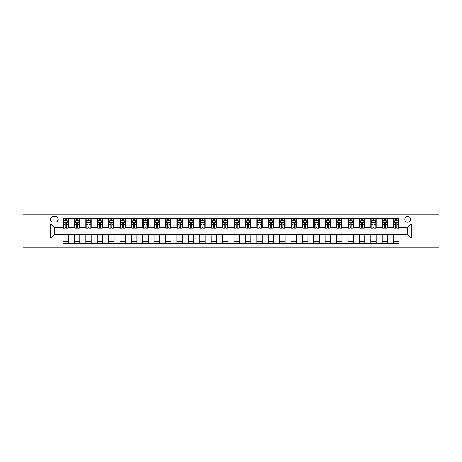 <?xml version="1.0" encoding="UTF-8"?>
<svg xmlns="http://www.w3.org/2000/svg" width="462" height="462" viewBox="0 0 462 462"><rect width="100%" height="100%" fill="white"/><g stroke="black" fill="none" stroke-linecap="round" stroke-linejoin="round"><path stroke-width="0.69" d="M407.669 216.412A2.916 2.916 0 0 0 404.752 219.329A2.916 2.916 0 0 0 407.669 222.245A2.916 2.916 0 0 0 410.585 219.329A2.916 2.916 0 0 0 407.669 216.412M414.963 247.869L438.9 247.869L438.9 214.131L414.963 214.131L414.963 247.869L47.037 247.869L47.037 214.131L23.1 214.131L23.1 247.869L47.037 247.869M53.326 222.153L55.336 222.153A2.824 2.824 0 0 0 58.16 219.329A2.824 2.824 0 0 0 55.336 216.499L53.326 216.499A2.824 2.824 0 0 0 50.502 219.329A2.824 2.824 0 0 0 53.326 222.153M414.963 214.131L47.037 214.131M62.994 238.022L50.681 238.022L50.681 223.978L62.994 223.978L62.994 227.627L54.331 227.627L54.331 234.373L62.994 234.373L62.994 243.538L399.006 243.538L399.006 234.373L407.669 234.373L407.669 227.627L399.006 227.627L399.006 223.978L411.319 223.978L411.319 238.022L399.006 238.022M399.006 223.978L399.006 218.462L62.994 218.462L62.994 223.978M393.537 218.462L393.537 227.627L393.994 227.627M395.726 227.627L396.818 227.627M398.55 227.627L399.006 227.627M393.537 227.627L387.15 227.627M382.138 218.462L382.138 227.627L382.594 227.627M384.326 227.627L385.418 227.627M382.138 227.627L375.756 227.627M370.738 218.462L370.738 227.627L371.194 227.627M372.926 227.627L374.024 227.627M370.738 227.627L364.356 227.627M359.344 218.462L359.344 227.627L359.8 227.627M361.532 227.627L362.624 227.627M359.344 227.627L352.956 227.627M347.944 218.462L347.944 227.627L348.4 227.627M350.132 227.627L351.224 227.627M347.944 227.627L341.562 227.627M336.544 218.462L336.544 227.627L337 227.627M338.733 227.627L339.83 227.627M336.544 227.627L330.163 227.627M325.15 218.462L325.15 227.627L325.606 227.627M327.339 227.627L328.43 227.627M325.15 227.627L318.763 227.627M313.75 218.462L313.75 227.627L314.206 227.627M315.939 227.627L317.03 227.627M313.75 227.627L307.369 227.627M302.35 218.462L302.35 227.627L302.806 227.627M304.539 227.627L305.636 227.627M302.35 227.627L295.969 227.627M290.956 218.462L290.956 227.627L291.412 227.627M293.145 227.627L294.236 227.627M290.956 227.627L284.569 227.627M279.556 218.462L279.556 227.627L280.012 227.627M281.745 227.627L282.836 227.627M279.556 227.627L273.175 227.627M268.156 218.462L268.156 227.627L268.613 227.627M270.345 227.627L271.442 227.627M268.156 227.627L261.775 227.627M256.762 218.462L256.762 227.627L257.213 227.627M258.945 227.627L260.042 227.627M256.762 227.627L250.375 227.627M245.362 218.462L245.362 227.627L245.819 227.627M247.551 227.627L248.643 227.627M245.362 227.627L238.981 227.627M233.963 218.462L233.963 227.627L234.419 227.627M236.151 227.627L237.249 227.627M233.963 227.627L227.581 227.627M222.563 218.462L222.563 227.627L223.019 227.627M224.751 227.627L225.849 227.627M222.563 227.627L216.181 227.627M211.169 218.462L211.169 227.627L211.625 227.627M213.357 227.627L214.449 227.627M211.169 227.627L204.787 227.627M199.769 218.462L199.769 227.627L200.225 227.627M201.958 227.627L203.055 227.627M199.769 227.627L193.387 227.627M188.369 218.462L188.369 227.627L188.825 227.627M190.558 227.627L191.655 227.627M188.369 227.627L181.988 227.627M176.975 218.462L176.975 227.627L177.431 227.627M179.164 227.627L180.255 227.627M176.975 227.627L170.588 227.627M165.575 218.462L165.575 227.627L166.031 227.627M167.764 227.627L168.855 227.627M165.575 227.627L159.194 227.627M154.175 218.462L154.175 227.627L154.631 227.627M156.364 227.627L157.461 227.627M154.175 227.627L147.794 227.627M142.781 218.462L142.781 227.627L143.237 227.627M144.97 227.627L146.061 227.627M142.781 227.627L136.394 227.627M131.381 218.462L131.381 227.627L131.837 227.627M133.57 227.627L134.661 227.627M131.381 227.627L125 227.627M119.981 218.462L119.981 227.627L120.438 227.627M122.17 227.627L123.267 227.627M119.981 227.627L113.6 227.627M108.587 218.462L108.587 227.627L109.044 227.627M110.776 227.627L111.868 227.627M108.587 227.627L102.2 227.627M97.187 218.462L97.187 227.627L97.644 227.627M99.376 227.627L100.468 227.627M97.187 227.627L90.806 227.627M85.788 218.462L85.788 227.627L86.244 227.627M87.976 227.627L89.074 227.627M85.788 227.627L79.406 227.627M74.394 218.462L74.394 227.627L74.85 227.627M76.582 227.627L77.674 227.627M74.394 227.627L68.006 227.627M62.994 227.627L63.45 227.627M65.182 227.627L66.274 227.627M62.994 234.373L68.463 234.373L68.463 243.538M399.006 234.373L68.463 234.373M68.463 218.462L68.463 227.627M62.994 220.744L63.45 220.744M65.182 220.744L66.274 220.744M68.006 220.744L68.463 220.744M62.994 241.256L68.463 241.256M74.394 234.373L74.394 243.538M79.862 218.462L79.862 227.627M74.394 220.744L74.85 220.744M76.582 220.744L77.674 220.744M79.406 220.744L79.862 220.744M79.862 234.373L79.862 243.538M74.394 241.256L79.862 241.256M85.788 234.373L85.788 243.538M91.262 234.373L91.262 243.538M85.788 241.256L91.262 241.256M91.262 218.462L91.262 227.627M85.788 220.744L86.244 220.744M87.976 220.744L89.074 220.744M90.806 220.744L91.262 220.744M97.187 234.373L97.187 243.538M102.656 234.373L102.656 243.538M97.187 241.256L102.656 241.256M102.656 218.462L102.656 227.627M97.187 220.744L97.644 220.744M99.376 220.744L100.468 220.744M102.2 220.744L102.656 220.744M108.587 234.373L108.587 243.538M114.056 234.373L114.056 243.538M108.587 241.256L114.056 241.256M114.056 218.462L114.056 227.627M108.587 220.744L109.044 220.744M110.776 220.744L111.868 220.744M113.6 220.744L114.056 220.744M119.981 234.373L119.981 243.538M125.456 234.373L125.456 243.538M119.981 241.256L125.456 241.256M125.456 218.462L125.456 227.627M119.981 220.744L120.438 220.744M122.17 220.744L123.267 220.744M125 220.744L125.456 220.744M131.381 234.373L131.381 243.538M136.85 234.373L136.85 243.538M131.381 241.256L136.85 241.256M136.85 218.462L136.85 227.627M131.381 220.744L131.837 220.744M133.57 220.744L134.661 220.744M136.394 220.744L136.85 220.744M142.781 234.373L142.781 243.538M148.25 234.373L148.25 243.538M142.781 241.256L148.25 241.256M148.25 218.462L148.25 227.627M142.781 220.744L143.237 220.744M144.97 220.744L146.061 220.744M147.794 220.744L148.25 220.744M154.175 234.373L154.175 243.538M159.65 234.373L159.65 243.538M154.175 241.256L159.65 241.256M159.65 218.462L159.65 227.627M154.175 220.744L154.631 220.744M156.364 220.744L157.461 220.744M159.194 220.744L159.65 220.744M165.575 234.373L165.575 243.538M171.044 234.373L171.044 243.538M165.575 241.256L171.044 241.256M171.044 218.462L171.044 227.627M165.575 220.744L166.031 220.744M167.764 220.744L168.855 220.744M170.588 220.744L171.044 220.744M176.975 234.373L176.975 243.538M182.444 234.373L182.444 243.538M176.975 241.256L182.444 241.256M182.444 218.462L182.444 227.627M176.975 220.744L177.431 220.744M179.164 220.744L180.255 220.744M181.988 220.744L182.444 220.744M188.369 234.373L188.369 243.538M193.844 234.373L193.844 243.538M188.369 241.256L193.844 241.256M193.844 218.462L193.844 227.627M188.369 220.744L188.825 220.744M190.558 220.744L191.655 220.744M193.387 220.744L193.844 220.744M199.769 234.373L199.769 243.538M205.238 234.373L205.238 243.538M199.769 241.256L205.238 241.256M205.238 218.462L205.238 227.627M199.769 220.744L200.225 220.744M201.958 220.744L203.055 220.744M204.787 220.744L205.238 220.744M211.169 234.373L211.169 243.538M216.638 234.373L216.638 243.538M211.169 241.256L216.638 241.256M216.638 218.462L216.638 227.627M211.169 220.744L211.625 220.744M213.357 220.744L214.449 220.744M216.181 220.744L216.638 220.744M222.563 234.373L222.563 243.538M228.037 234.373L228.037 243.538M222.563 241.256L228.037 241.256M228.037 218.462L228.037 227.627M222.563 220.744L223.019 220.744M224.751 220.744L225.849 220.744M227.581 220.744L228.037 220.744M233.963 234.373L233.963 243.538M239.437 234.373L239.437 243.538M233.963 241.256L239.437 241.256M239.437 218.462L239.437 227.627M233.963 220.744L234.419 220.744M236.151 220.744L237.249 220.744M238.981 220.744L239.437 220.744M245.362 234.373L245.362 243.538M250.831 234.373L250.831 243.538M245.362 241.256L250.831 241.256M250.831 218.462L250.831 227.627M245.362 220.744L245.819 220.744M247.551 220.744L248.643 220.744M250.375 220.744L250.831 220.744M256.762 234.373L256.762 243.538M262.231 234.373L262.231 243.538M256.762 241.256L262.231 241.256M262.231 218.462L262.231 227.627M256.762 220.744L257.213 220.744M258.945 220.744L260.042 220.744M261.775 220.744L262.231 220.744M268.156 234.373L268.156 243.538M273.631 234.373L273.631 243.538M268.156 241.256L273.631 241.256M273.631 218.462L273.631 227.627M268.156 220.744L268.613 220.744M270.345 220.744L271.442 220.744M273.175 220.744L273.631 220.744M279.556 234.373L279.556 243.538M285.025 234.373L285.025 243.538M279.556 241.256L285.025 241.256M285.025 218.462L285.025 227.627M279.556 220.744L280.012 220.744M281.745 220.744L282.836 220.744M284.569 220.744L285.025 220.744M290.956 234.373L290.956 243.538M296.425 234.373L296.425 243.538M290.956 241.256L296.425 241.256M296.425 218.462L296.425 227.627M290.956 220.744L291.412 220.744M293.145 220.744L294.236 220.744M295.969 220.744L296.425 220.744M302.35 234.373L302.35 243.538M307.825 234.373L307.825 243.538M302.35 241.256L307.825 241.256M307.825 218.462L307.825 227.627M302.35 220.744L302.806 220.744M304.539 220.744L305.636 220.744M307.369 220.744L307.825 220.744M313.75 234.373L313.75 243.538M319.219 234.373L319.219 243.538M313.75 241.256L319.219 241.256M319.219 218.462L319.219 227.627M313.75 220.744L314.206 220.744M315.939 220.744L317.03 220.744M318.763 220.744L319.219 220.744M325.15 234.373L325.15 243.538M330.619 234.373L330.619 243.538M325.15 241.256L330.619 241.256M330.619 218.462L330.619 227.627M325.15 220.744L325.606 220.744M327.339 220.744L328.43 220.744M330.163 220.744L330.619 220.744M336.544 234.373L336.544 243.538M342.019 234.373L342.019 243.538M336.544 241.256L342.019 241.256M342.019 218.462L342.019 227.627M336.544 220.744L337 220.744M338.733 220.744L339.83 220.744M341.562 220.744L342.019 220.744M347.944 234.373L347.944 243.538M353.413 234.373L353.413 243.538M347.944 241.256L353.413 241.256M353.413 218.462L353.413 227.627M347.944 220.744L348.4 220.744M350.132 220.744L351.224 220.744M352.956 220.744L353.413 220.744M359.344 234.373L359.344 243.538M364.813 234.373L364.813 243.538M359.344 241.256L364.813 241.256M364.813 218.462L364.813 227.627M359.344 220.744L359.8 220.744M361.532 220.744L362.624 220.744M364.356 220.744L364.813 220.744M370.738 234.373L370.738 243.538M376.212 234.373L376.212 243.538M370.738 241.256L376.212 241.256M376.212 218.462L376.212 227.627M370.738 220.744L371.194 220.744M372.926 220.744L374.024 220.744M375.756 220.744L376.212 220.744M382.138 234.373L382.138 243.538M387.606 234.373L387.606 243.538M382.138 241.256L387.606 241.256M387.606 218.462L387.606 227.627M382.138 220.744L382.594 220.744M384.326 220.744L385.418 220.744M387.15 220.744L387.606 220.744M393.537 234.373L393.537 243.538M393.537 241.256L399.006 241.256M393.537 220.744L393.994 220.744M395.726 220.744L396.818 220.744M398.55 220.744L399.006 220.744M54.331 227.627L50.681 223.978M54.331 234.373L50.681 238.022M411.319 223.978L407.669 227.627M411.319 238.022L407.669 234.373M66.274 219.646L65.182 219.646M68.006 227.033L66.274 227.033L66.274 228.176L68.006 228.176L68.006 222.609L67.094 220.79L64.362 220.79L63.45 222.609L63.45 228.176L65.182 228.176L65.182 227.033L63.45 227.033M63.45 222.609L63.45 218.462M68.006 222.609L68.006 218.462M65.182 220.79L65.182 218.462M66.274 218.462L66.274 220.79M66.274 227.033L66.274 223.296C65.91 222.592 65.546 222.592 65.182 223.296L65.182 227.033M77.674 219.646L76.582 219.646M79.406 227.033L77.674 227.033L77.674 228.176L79.406 228.176L79.406 222.609L78.494 220.79L75.756 220.79L74.85 222.609L74.85 228.176L76.582 228.176L76.582 227.033L74.85 227.033M74.85 222.609L74.85 218.462M79.406 222.609L79.406 218.462M76.582 220.79L76.582 218.462M77.674 218.462L77.674 220.79M77.674 227.033L77.674 223.296C77.31 222.592 76.946 222.592 76.582 223.296L76.582 227.033M89.074 219.646L87.976 219.646M90.806 227.033L89.074 227.033L89.074 228.176L90.806 228.176L90.806 222.609L89.894 220.79L87.156 220.79L86.244 222.609L86.244 228.176L87.976 228.176L87.976 227.033L86.244 227.033M86.244 222.609L86.244 218.462M90.806 222.609L90.806 218.462M87.976 220.79L87.976 218.462M89.074 218.462L89.074 220.79M89.074 227.033L89.074 223.296C88.71 222.592 88.34 222.592 87.976 223.296L87.976 227.033M100.468 219.646L99.376 219.646M102.2 227.033L100.468 227.033L100.468 228.176L102.2 228.176L102.2 222.609L101.288 220.79L98.556 220.79L97.644 222.609L97.644 228.176L99.376 228.176L99.376 227.033L97.644 227.033M97.644 222.609L97.644 218.462M102.2 222.609L102.2 218.462M99.376 220.79L99.376 218.462M100.468 218.462L100.468 220.79M100.468 227.033L100.468 223.296C100.104 222.592 99.74 222.592 99.376 223.296L99.376 227.033M111.868 219.646L110.776 219.646M113.6 227.033L111.868 227.033L111.868 228.176L113.6 228.176L113.6 222.609L112.688 220.79L109.95 220.79L109.044 222.609L109.044 228.176L110.776 228.176L110.776 227.033L109.044 227.033M109.044 222.609L109.044 218.462M113.6 222.609L113.6 218.462M110.776 220.79L110.776 218.462M111.868 218.462L111.868 220.79M111.868 227.033L111.868 223.296C111.504 222.592 111.14 222.592 110.776 223.296L110.776 227.033M123.267 219.646L122.17 219.646M125 227.033L123.267 227.033L123.267 228.176L125 228.176L125 222.609L124.087 220.79L121.35 220.79L120.438 222.609L120.438 228.176L122.17 228.176L122.17 227.033L120.438 227.033M120.438 222.609L120.438 218.462M125 222.609L125 218.462M122.17 220.79L122.17 218.462M123.267 218.462L123.267 220.79M123.267 227.033L123.267 223.296C122.904 222.592 122.54 222.592 122.17 223.296L122.17 227.033M134.661 219.646L133.57 219.646M136.394 227.033L134.661 227.033L134.661 228.176L136.394 228.176L136.394 222.609L135.487 220.79L132.75 220.79L131.837 222.609L131.837 228.176L133.57 228.176L133.57 227.033L131.837 227.033M131.837 222.609L131.837 218.462M136.394 222.609L136.394 218.462M133.57 220.79L133.57 218.462M134.661 218.462L134.661 220.79M134.661 227.033L134.661 223.296C134.298 222.592 133.934 222.592 133.57 223.296L133.57 227.033M146.061 219.646L144.97 219.646M147.794 227.033L146.061 227.033L146.061 228.176L147.794 228.176L147.794 222.609L146.881 220.79L144.15 220.79L143.237 222.609L143.237 228.176L144.97 228.176L144.97 227.033L143.237 227.033M143.237 222.609L143.237 218.462M147.794 222.609L147.794 218.462M144.97 220.79L144.97 218.462M146.061 218.462L146.061 220.79M146.061 227.033L146.061 223.296C145.697 222.592 145.334 222.592 144.97 223.296L144.97 227.033M157.461 219.646L156.364 219.646M159.194 227.033L157.461 227.033L157.461 228.176L159.194 228.176L159.194 222.609L158.281 220.79L155.544 220.79L154.631 222.609L154.631 228.176L156.364 228.176L156.364 227.033L154.631 227.033M154.631 222.609L154.631 218.462M159.194 222.609L159.194 218.462M156.364 220.79L156.364 218.462M157.461 218.462L157.461 220.79M157.461 227.033L157.461 223.296C157.097 222.592 156.733 222.592 156.364 223.296L156.364 227.033M168.855 219.646L167.764 219.646M170.588 227.033L168.855 227.033L168.855 228.176L170.588 228.176L170.588 222.609L169.681 220.79L166.944 220.79L166.031 222.609L166.031 228.176L167.764 228.176L167.764 227.033L166.031 227.033M166.031 222.609L166.031 218.462M170.588 222.609L170.588 218.462M167.764 220.79L167.764 218.462M168.855 218.462L168.855 220.79M168.855 227.033L168.855 223.296C168.491 222.592 168.128 222.592 167.764 223.296L167.764 227.033M180.255 219.646L179.164 219.646M181.988 227.033L180.255 227.033L180.255 228.176L181.988 228.176L181.988 222.609L181.075 220.79L178.344 220.79L177.431 222.609L177.431 228.176L179.164 228.176L179.164 227.033L177.431 227.033M177.431 222.609L177.431 218.462M181.988 222.609L181.988 218.462M179.164 220.79L179.164 218.462M180.255 218.462L180.255 220.79M180.255 227.033L180.255 223.296C179.891 222.592 179.527 222.592 179.164 223.296L179.164 227.033M191.655 219.646L190.558 219.646M193.387 227.033L191.655 227.033L191.655 228.176L193.387 228.176L193.387 222.609L192.475 220.79L189.738 220.79L188.825 222.609L188.825 228.176L190.558 228.176L190.558 227.033L188.825 227.033M188.825 222.609L188.825 218.462M193.387 222.609L193.387 218.462M190.558 220.79L190.558 218.462M191.655 218.462L191.655 220.79M191.655 227.033L191.655 223.296C191.291 222.592 190.927 222.592 190.558 223.296L190.558 227.033M203.055 219.646L201.958 219.646M204.787 227.033L203.055 227.033L203.055 228.176L204.787 228.176L204.787 222.609L203.875 220.79L201.137 220.79L200.225 222.609L200.225 228.176L201.958 228.176L201.958 227.033L200.225 227.033M200.225 222.609L200.225 218.462M204.787 222.609L204.787 218.462M201.958 220.79L201.958 218.462M203.055 218.462L203.055 220.79M203.055 227.033L203.055 223.296C202.685 222.592 202.321 222.592 201.958 223.296L201.958 227.033M214.449 219.646L213.357 219.646M216.181 227.033L214.449 227.033L214.449 228.176L216.181 228.176L216.181 222.609L215.269 220.79L212.537 220.79L211.625 222.609L211.625 228.176L213.357 228.176L213.357 227.033L211.625 227.033M211.625 222.609L211.625 218.462M216.181 222.609L216.181 218.462M213.357 220.79L213.357 218.462M214.449 218.462L214.449 220.79M214.449 227.033L214.449 223.296C214.085 222.592 213.721 222.592 213.357 223.296L213.357 227.033M225.849 219.646L224.751 219.646M227.581 227.033L225.849 227.033L225.849 228.176L227.581 228.176L227.581 222.609L226.669 220.79L223.931 220.79L223.019 222.609L223.019 228.176L224.751 228.176L224.751 227.033L223.019 227.033M223.019 222.609L223.019 218.462M227.581 222.609L227.581 218.462M224.751 220.79L224.751 218.462M225.849 218.462L225.849 220.79M225.849 227.033L225.849 223.296C225.485 222.592 225.121 222.592 224.751 223.296L224.751 227.033M237.249 219.646L236.151 219.646M238.981 227.033L237.249 227.033L237.249 228.176L238.981 228.176L238.981 222.609L238.069 220.79L235.331 220.79L234.419 222.609L234.419 228.176L236.151 228.176L236.151 227.033L234.419 227.033M234.419 222.609L234.419 218.462M238.981 222.609L238.981 218.462M236.151 220.79L236.151 218.462M237.249 218.462L237.249 220.79M237.249 227.033L237.249 223.296C236.885 222.592 236.515 222.592 236.151 223.296L236.151 227.033M248.643 219.646L247.551 219.646M250.375 227.033L248.643 227.033L248.643 228.176L250.375 228.176L250.375 222.609L249.463 220.79L246.731 220.79L245.819 222.609L245.819 228.176L247.551 228.176L247.551 227.033L245.819 227.033M245.819 222.609L245.819 218.462M250.375 222.609L250.375 218.462M247.551 220.79L247.551 218.462M248.643 218.462L248.643 220.79M248.643 227.033L248.643 223.296C248.279 222.592 247.915 222.592 247.551 223.296L247.551 227.033M260.042 219.646L258.945 219.646M261.775 227.033L260.042 227.033L260.042 228.176L261.775 228.176L261.775 222.609L260.863 220.79L258.125 220.79L257.213 222.609L257.213 228.176L258.945 228.176L258.945 227.033L257.213 227.033M257.213 222.609L257.213 218.462M261.775 222.609L261.775 218.462M258.945 220.79L258.945 218.462M260.042 218.462L260.042 220.79M260.042 227.033L260.042 223.296C259.679 222.592 259.315 222.592 258.945 223.296L258.945 227.033M271.442 219.646L270.345 219.646M273.175 227.033L271.442 227.033L271.442 228.176L273.175 228.176L273.175 222.609L272.262 220.79L269.525 220.79L268.613 222.609L268.613 228.176L270.345 228.176L270.345 227.033L268.613 227.033M268.613 222.609L268.613 218.462M273.175 222.609L273.175 218.462M270.345 220.79L270.345 218.462M271.442 218.462L271.442 220.79M271.442 227.033L271.442 223.296C271.079 222.592 270.709 222.592 270.345 223.296L270.345 227.033M282.836 219.646L281.745 219.646M284.569 227.033L282.836 227.033L282.836 228.176L284.569 228.176L284.569 222.609L283.656 220.79L280.925 220.79L280.012 222.609L280.012 228.176L281.745 228.176L281.745 227.033L280.012 227.033M280.012 222.609L280.012 218.462M284.569 222.609L284.569 218.462M281.745 220.79L281.745 218.462M282.836 218.462L282.836 220.79M282.836 227.033L282.836 223.296C282.473 222.592 282.109 222.592 281.745 223.296L281.745 227.033M294.236 219.646L293.145 219.646M295.969 227.033L294.236 227.033L294.236 228.176L295.969 228.176L295.969 222.609L295.056 220.79L292.319 220.79L291.412 222.609L291.412 228.176L293.145 228.176L293.145 227.033L291.412 227.033M291.412 222.609L291.412 218.462M295.969 222.609L295.969 218.462M293.145 220.79L293.145 218.462M294.236 218.462L294.236 220.79M294.236 227.033L294.236 223.296C293.872 222.592 293.509 222.592 293.145 223.296L293.145 227.033M305.636 219.646L304.539 219.646M307.369 227.033L305.636 227.033L305.636 228.176L307.369 228.176L307.369 222.609L306.456 220.79L303.719 220.79L302.806 222.609L302.806 228.176L304.539 228.176L304.539 227.033L302.806 227.033M302.806 222.609L302.806 218.462M307.369 222.609L307.369 218.462M304.539 220.79L304.539 218.462M305.636 218.462L305.636 220.79M305.636 227.033L305.636 223.296C305.272 222.592 304.903 222.592 304.539 223.296L304.539 227.033M317.03 219.646L315.939 219.646M318.763 227.033L317.03 227.033L317.03 228.176L318.763 228.176L318.763 222.609L317.85 220.79L315.119 220.79L314.206 222.609L314.206 228.176L315.939 228.176L315.939 227.033L314.206 227.033M314.206 222.609L314.206 218.462M318.763 222.609L318.763 218.462M315.939 220.79L315.939 218.462M317.03 218.462L317.03 220.79M317.03 227.033L317.03 223.296C316.666 222.592 316.303 222.592 315.939 223.296L315.939 227.033M328.43 219.646L327.339 219.646M330.163 227.033L328.43 227.033L328.43 228.176L330.163 228.176L330.163 222.609L329.25 220.79L326.513 220.79L325.606 222.609L325.606 228.176L327.339 228.176L327.339 227.033L325.606 227.033M325.606 222.609L325.606 218.462M330.163 222.609L330.163 218.462M327.339 220.79L327.339 218.462M328.43 218.462L328.43 220.79M328.43 227.033L328.43 223.296C328.066 222.592 327.702 222.592 327.339 223.296L327.339 227.033M339.83 219.646L338.733 219.646M341.562 227.033L339.83 227.033L339.83 228.176L341.562 228.176L341.562 222.609L340.65 220.79L337.913 220.79L337 222.609L337 228.176L338.733 228.176L338.733 227.033L337 227.033M337 222.609L337 218.462M341.562 222.609L341.562 218.462M338.733 220.79L338.733 218.462M339.83 218.462L339.83 220.79M339.83 227.033L339.83 223.296C339.466 222.592 339.102 222.592 338.733 223.296L338.733 227.033M351.224 219.646L350.132 219.646M352.956 227.033L351.224 227.033L351.224 228.176L352.956 228.176L352.956 222.609L352.05 220.79L349.312 220.79L348.4 222.609L348.4 228.176L350.132 228.176L350.132 227.033L348.4 227.033M348.4 222.609L348.4 218.462M352.956 222.609L352.956 218.462M350.132 220.79L350.132 218.462M351.224 218.462L351.224 220.79M351.224 227.033L351.224 223.296C350.86 222.592 350.496 222.592 350.132 223.296L350.132 227.033M362.624 219.646L361.532 219.646M364.356 227.033L362.624 227.033L362.624 228.176L364.356 228.176L364.356 222.609L363.444 220.79L360.712 220.79L359.8 222.609L359.8 228.176L361.532 228.176L361.532 227.033L359.8 227.033M359.8 222.609L359.8 218.462M364.356 222.609L364.356 218.462M361.532 220.79L361.532 218.462M362.624 218.462L362.624 220.79M362.624 227.033L362.624 223.296C362.26 222.592 361.896 222.592 361.532 223.296L361.532 227.033M374.024 219.646L372.926 219.646M375.756 227.033L374.024 227.033L374.024 228.176L375.756 228.176L375.756 222.609L374.844 220.79L372.106 220.79L371.194 222.609L371.194 228.176L372.926 228.176L372.926 227.033L371.194 227.033M371.194 222.609L371.194 218.462M375.756 222.609L375.756 218.462M372.926 220.79L372.926 218.462M374.024 218.462L374.024 220.79M374.024 227.033L374.024 223.296C373.66 222.592 373.296 222.592 372.926 223.296L372.926 227.033M385.418 219.646L384.326 219.646M387.15 227.033L385.418 227.033L385.418 228.176L387.15 228.176L387.15 222.609L386.244 220.79L383.506 220.79L382.594 222.609L382.594 228.176L384.326 228.176L384.326 227.033L382.594 227.033M382.594 222.609L382.594 218.462M387.15 222.609L387.15 218.462M384.326 220.79L384.326 218.462M385.418 218.462L385.418 220.79M385.418 227.033L385.418 223.296C385.054 222.592 384.69 222.592 384.326 223.296L384.326 227.033M396.818 219.646L395.726 219.646M398.55 227.033L396.818 227.033L396.818 228.176L398.55 228.176L398.55 222.609L397.638 220.79L394.906 220.79L393.994 222.609L393.994 228.176L395.726 228.176L395.726 227.033L393.994 227.033M393.994 222.609L393.994 218.462M398.55 222.609L398.55 218.462M395.726 220.79L395.726 218.462M396.818 218.462L396.818 220.79M396.818 227.033L396.818 223.296C396.454 222.592 396.09 222.592 395.726 223.296L395.726 227.033M74.394 238.022L68.463 238.022M74.394 223.978L68.463 223.978M85.788 223.978L79.862 223.978M85.788 238.022L79.862 238.022M97.187 223.978L91.262 223.978M97.187 238.022L91.262 238.022M108.587 223.978L102.656 223.978M108.587 238.022L102.656 238.022M119.981 223.978L114.056 223.978M119.981 238.022L114.056 238.022M131.381 223.978L125.456 223.978M131.381 238.022L125.456 238.022M142.781 223.978L136.85 223.978M142.781 238.022L136.85 238.022M154.175 223.978L148.25 223.978M154.175 238.022L148.25 238.022M165.575 223.978L159.65 223.978M165.575 238.022L159.65 238.022M176.975 223.978L171.044 223.978M176.975 238.022L171.044 238.022M188.369 223.978L182.444 223.978M188.369 238.022L182.444 238.022M199.769 223.978L193.844 223.978M199.769 238.022L193.844 238.022M211.169 223.978L205.238 223.978M211.169 238.022L205.238 238.022M222.563 223.978L216.638 223.978M222.563 238.022L216.638 238.022M233.963 223.978L228.037 223.978M233.963 238.022L228.037 238.022M245.362 223.978L239.437 223.978M245.362 238.022L239.437 238.022M256.762 223.978L250.831 223.978M256.762 238.022L250.831 238.022M268.156 223.978L262.231 223.978M268.156 238.022L262.231 238.022M279.556 223.978L273.631 223.978M279.556 238.022L273.631 238.022M290.956 223.978L285.025 223.978M290.956 238.022L285.025 238.022M302.35 223.978L296.425 223.978M302.35 238.022L296.425 238.022M313.75 223.978L307.825 223.978M313.75 238.022L307.825 238.022M325.15 223.978L319.219 223.978M325.15 238.022L319.219 238.022M336.544 223.978L330.619 223.978M336.544 238.022L330.619 238.022M347.944 223.978L342.019 223.978M347.944 238.022L342.019 238.022M359.344 223.978L353.413 223.978M359.344 238.022L353.413 238.022M370.738 223.978L364.813 223.978M370.738 238.022L364.813 238.022M382.138 223.978L376.212 223.978M382.138 238.022L376.212 238.022M393.537 223.978L387.606 223.978M393.537 238.022L387.606 238.022M67.983 222.563L63.473 222.563M63.45 220.9L64.305 220.9M67.152 220.9L68.006 220.9M65.182 224.584L63.45 224.584M68.006 224.584L66.274 224.584M66.274 220.23L65.182 220.23M79.383 222.563L74.867 222.563M74.85 220.9L75.704 220.9M78.552 220.9L79.406 220.9M76.582 224.584L74.85 224.584M79.406 224.584L77.674 224.584M77.674 220.23L76.582 220.23M90.783 222.563L86.267 222.563M86.244 220.9L87.104 220.9M89.946 220.9L90.806 220.9M87.976 224.584L86.244 224.584M90.806 224.584L89.074 224.584M89.074 220.23L87.976 220.23M102.177 222.563L97.667 222.563M97.644 220.9L98.498 220.9M101.345 220.9L102.2 220.9M99.376 224.584L97.644 224.584M102.2 224.584L100.468 224.584M100.468 220.23L99.376 220.23M113.577 222.563L109.067 222.563M109.044 220.9L109.898 220.9M112.745 220.9L113.6 220.9M110.776 224.584L109.044 224.584M113.6 224.584L111.868 224.584M111.868 220.23L110.776 220.23M124.977 222.563L120.461 222.563M120.438 220.9L121.298 220.9M124.139 220.9L125 220.9M122.17 224.584L120.438 224.584M125 224.584L123.267 224.584M123.267 220.23L122.17 220.23M136.371 222.563L131.861 222.563M131.837 220.9L132.692 220.9M135.539 220.9L136.394 220.9M133.57 224.584L131.837 224.584M136.394 224.584L134.661 224.584M134.661 220.23L133.57 220.23M147.771 222.563L143.26 222.563M143.237 220.9L144.092 220.9M146.939 220.9L147.794 220.9M144.97 224.584L143.237 224.584M147.794 224.584L146.061 224.584M146.061 220.23L144.97 220.23M159.171 222.563L154.655 222.563M154.631 220.9L155.492 220.9M158.333 220.9L159.194 220.9M156.364 224.584L154.631 224.584M159.194 224.584L157.461 224.584M157.461 220.23L156.364 220.23M170.57 222.563L166.054 222.563M166.031 220.9L166.886 220.9M169.733 220.9L170.588 220.9M167.764 224.584L166.031 224.584M170.588 224.584L168.855 224.584M168.855 220.23L167.764 220.23M181.964 222.563L177.454 222.563M177.431 220.9L178.286 220.9M181.133 220.9L181.988 220.9M179.164 224.584L177.431 224.584M181.988 224.584L180.255 224.584M180.255 220.23L179.164 220.23M193.364 222.563L188.848 222.563M188.825 220.9L189.686 220.9M192.527 220.9L193.387 220.9M190.558 224.584L188.825 224.584M193.387 224.584L191.655 224.584M191.655 220.23L190.558 220.23M204.764 222.563L200.248 222.563M200.225 220.9L201.08 220.9M203.927 220.9L204.787 220.9M201.958 224.584L200.225 224.584M204.787 224.584L203.055 224.584M203.055 220.23L201.958 220.23M216.158 222.563L211.648 222.563M211.625 220.9L212.48 220.9M215.327 220.9L216.181 220.9M213.357 224.584L211.625 224.584M216.181 224.584L214.449 224.584M214.449 220.23L213.357 220.23M227.558 222.563L223.042 222.563M223.019 220.9L223.879 220.9M226.721 220.9L227.581 220.9M224.751 224.584L223.019 224.584M227.581 224.584L225.849 224.584M225.849 220.23L224.751 220.23M238.958 222.563L234.442 222.563M234.419 220.9L235.279 220.9M238.121 220.9L238.981 220.9M236.151 224.584L234.419 224.584M238.981 224.584L237.249 224.584M237.249 220.23L236.151 220.23M250.352 222.563L245.842 222.563M245.819 220.9L246.673 220.9M249.52 220.9L250.375 220.9M247.551 224.584L245.819 224.584M250.375 224.584L248.643 224.584M248.643 220.23L247.551 220.23M261.752 222.563L257.236 222.563M257.213 220.9L258.073 220.9M260.92 220.9L261.775 220.9M258.945 224.584L257.213 224.584M261.775 224.584L260.042 224.584M260.042 220.23L258.945 220.23M273.152 222.563L268.636 222.563M268.613 220.9L269.473 220.9M272.314 220.9L273.175 220.9M270.345 224.584L268.613 224.584M273.175 224.584L271.442 224.584M271.442 220.23L270.345 220.23M284.546 222.563L280.036 222.563M280.012 220.9L280.867 220.9M283.714 220.9L284.569 220.9M281.745 224.584L280.012 224.584M284.569 224.584L282.836 224.584M282.836 220.23L281.745 220.23M295.946 222.563L291.43 222.563M291.412 220.9L292.267 220.9M295.114 220.9L295.969 220.9M293.145 224.584L291.412 224.584M295.969 224.584L294.236 224.584M294.236 220.23L293.145 220.23M307.346 222.563L302.829 222.563M302.806 220.9L303.667 220.9M306.508 220.9L307.369 220.9M304.539 224.584L302.806 224.584M307.369 224.584L305.636 224.584M305.636 220.23L304.539 220.23M318.74 222.563L314.229 222.563M314.206 220.9L315.061 220.9M317.908 220.9L318.763 220.9M315.939 224.584L314.206 224.584M318.763 224.584L317.03 224.584M317.03 220.23L315.939 220.23M330.139 222.563L325.629 222.563M325.606 220.9L326.461 220.9M329.308 220.9L330.163 220.9M327.339 224.584L325.606 224.584M330.163 224.584L328.43 224.584M328.43 220.23L327.339 220.23M341.539 222.563L337.023 222.563M337 220.9L337.861 220.9M340.702 220.9L341.562 220.9M338.733 224.584L337 224.584M341.562 224.584L339.83 224.584M339.83 220.23L338.733 220.23M352.933 222.563L348.423 222.563M348.4 220.9L349.255 220.9M352.102 220.9L352.956 220.9M350.132 224.584L348.4 224.584M352.956 224.584L351.224 224.584M351.224 220.23L350.132 220.23M364.333 222.563L359.823 222.563M359.8 220.9L360.655 220.9M363.502 220.9L364.356 220.9M361.532 224.584L359.8 224.584M364.356 224.584L362.624 224.584M362.624 220.23L361.532 220.23M375.733 222.563L371.217 222.563M371.194 220.9L372.054 220.9M374.896 220.9L375.756 220.9M372.926 224.584L371.194 224.584M375.756 224.584L374.024 224.584M374.024 220.23L372.926 220.23M387.133 222.563L382.617 222.563M382.594 220.9L383.448 220.9M386.296 220.9L387.15 220.9M384.326 224.584L382.594 224.584M387.15 224.584L385.418 224.584M385.418 220.23L384.326 220.23M398.527 222.563L394.017 222.563M393.994 220.9L394.848 220.9M397.695 220.9L398.55 220.9M395.726 224.584L393.994 224.584M398.55 224.584L396.818 224.584M396.818 220.23L395.726 220.23"/></g></svg>
